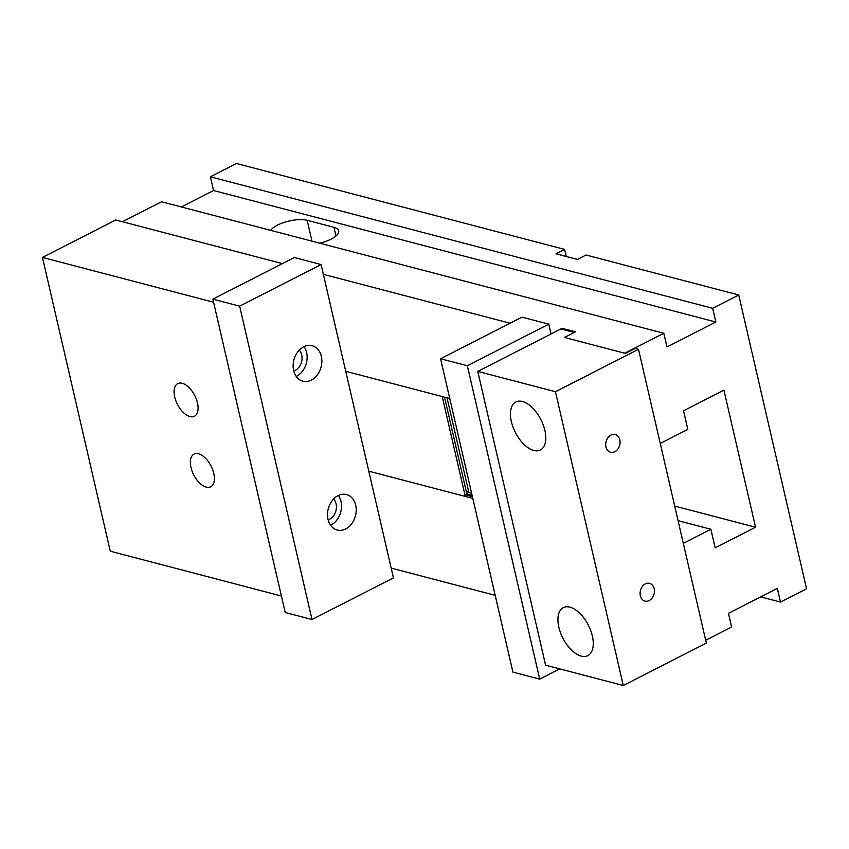 <?xml version="1.0" encoding="UTF-8"?>
<svg xmlns="http://www.w3.org/2000/svg" width="849" height="849" viewBox="0 0 849 849"><rect width="100%" height="100%" fill="white"/><g stroke="black" fill="none" stroke-linecap="round" stroke-linejoin="round"><path stroke-width="1.27" d="M468.022 491.762L468.606 492.516M281.401 596.009L110.274 551.203L42.45 257.427L115.74 219.987L282.399 263.615L122.436 221.738L161.522 201.765L663.812 333.264L624.715 353.237L564.447 337.456L574.221 332.468L560.828 328.956L477.764 371.395L545.589 665.17L623.272 685.504L706.336 643.075L638.512 349.3L635.158 348.419L625.384 353.407L564.447 337.456L575.516 331.8L562.123 328.287L551.054 333.954L548.794 324.159L521.997 317.144L440.567 358.745L467.353 365.76L548.794 324.159M467.353 365.76L539.699 679.126L559.756 668.874M539.699 679.126L512.913 672.111L440.567 358.745M321.092 264.548L294.306 257.534L212.866 299.135L239.651 306.149L321.092 264.548L393.437 577.904L311.997 619.515L285.211 612.5L212.866 299.135M293.658 370.514A18.328 14.051 104.7 0 0 302.86 381.18A18.328 14.051 104.7 0 0 321.102 367.001A18.328 14.051 104.7 0 0 312.145 345.713A18.328 14.051 104.7 0 0 297.649 352.017A18.328 14.051 104.7 0 0 293.658 370.514M328.022 519.365A18.328 14.051 -75.3 0 1 332.012 500.868A18.328 14.051 -75.3 0 1 346.509 494.553A18.328 14.051 -75.3 0 1 355.466 515.852A18.328 14.051 -75.3 0 1 337.223 530.02A18.328 14.051 -75.3 0 1 328.022 519.365M239.651 306.149L311.997 619.515M333.583 499.01A11.865 9.095 -75.3 0 1 335.939 510.737A11.865 9.095 -75.3 0 1 328.139 519.811M338.401 495.455A18.328 14.051 -75.3 0 1 330.601 525.266M293.775 370.96A11.865 9.095 104.7 0 0 301.575 361.886A11.865 9.095 104.7 0 0 299.219 350.159M296.237 376.425A18.328 14.051 104.7 0 0 304.038 346.615M511.374 421.603A26.956 14.284 -117.1 0 0 540.378 449.991A26.956 14.284 -117.1 0 0 540.834 419.48A26.956 14.284 -117.1 0 0 515.852 401.97A26.956 14.284 -117.1 0 0 511.374 421.603M558.854 627.241A26.956 14.284 62.9 0 1 563.333 607.619A26.956 14.284 62.9 0 1 588.315 625.119A26.956 14.284 62.9 0 1 587.858 655.63A26.956 14.284 62.9 0 1 558.854 627.241M623.272 685.504L555.448 391.729L477.764 371.395M638.512 349.3L555.448 391.729M654.176 588.707A9.169 7.025 104.7 0 0 649.581 583.369A9.169 7.025 104.7 0 0 640.464 590.458A9.169 7.025 104.7 0 0 644.932 601.113A9.169 7.025 104.7 0 0 652.191 597.951A9.169 7.025 104.7 0 0 654.176 588.707M619.812 439.856A9.169 7.025 104.7 0 0 615.217 434.529A9.169 7.025 104.7 0 0 606.09 441.618A9.169 7.025 104.7 0 0 610.569 452.262A9.169 7.025 104.7 0 0 617.828 449.11A9.169 7.025 104.7 0 0 619.812 439.856M42.45 257.427L213.577 302.233M190.983 467.449A18.328 9.71 -117.1 0 0 210.711 486.753A18.328 9.71 -117.1 0 0 211.019 466.005A18.328 9.71 -117.1 0 0 194.028 454.109A18.328 9.71 -117.1 0 0 190.983 467.449M174.703 396.939A18.328 9.71 62.9 0 1 177.749 383.599A18.328 9.71 62.9 0 1 194.739 395.507A18.328 9.71 62.9 0 1 194.432 416.243A18.328 9.71 62.9 0 1 174.703 396.939M705.689 640.295L731.626 627.04L728.463 613.328L777.323 588.368L780.496 602.079L806.55 588.76L738.726 294.985L586.033 255.018L577.405 259.423L555.968 253.809L564.606 249.404L236.447 163.496L210.382 176.804L213.555 190.516L181.357 206.965M660.246 443.465L687.817 429.382L683.519 410.778L723.91 390.137L755.568 527.229L674.7 506.068M449.747 398.521L345.734 371.289M683.307 543.349L710.878 529.267L678.075 520.67M471.63 493.311L467.247 492.165M472.097 495.317L467.003 493.98M472.808 498.395L368.795 471.163M495.19 595.34L391.177 568.108M323.352 274.333L510.09 323.225M738.726 294.985L712.672 308.304L210.382 176.804M710.878 529.267L715.176 547.87L755.568 527.229M663.812 333.264L666.974 346.976L715.834 322.015L712.672 308.304M780.496 602.079L760.651 596.889M566.241 256.504L564.606 249.404M319.733 243.185A21.565 7.811 -13 0 0 338.687 230.79A21.565 7.811 -13 0 0 333.954 227.32L307.168 220.305A21.565 7.811 -13 0 0 286.739 221.621A21.565 7.811 -13 0 0 270.693 230.344M715.834 322.015L213.555 190.516M472.405 496.654L465.443 494.84M562.123 328.287L562.378 329.359M444.515 397.141L466.801 493.704L467.024 492.271L468.648 491.444L447.03 397.799M467.29 493.449L466.388 495.084M466.801 493.704L465.04 495.413L442.223 396.547M335.96 235.98L333.954 227.32M311.976 241.158L307.168 220.305"/></g></svg>
